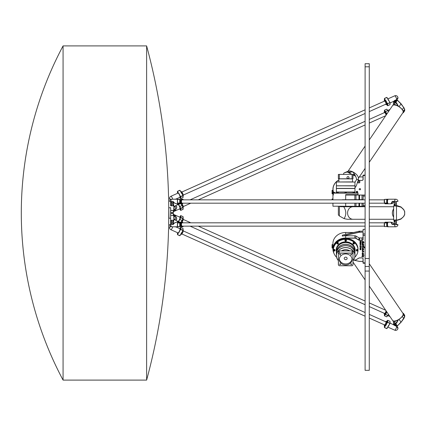 <?xml version="1.0" encoding="UTF-8"?>
<svg xmlns="http://www.w3.org/2000/svg" width="426" height="426" viewBox="0 0 426 426"><rect width="100%" height="100%" fill="white"/><g stroke="black" fill="none" stroke-linecap="round" stroke-linejoin="round"><path stroke-width="0.64" d="M349.352 219.268L350.38 219.268M394.753 220.311L394.401 222.42L394.05 220.311L396.43 220.311L396.43 221.355L396.553 220.311M394.753 221.355L395.232 221.355L395.232 220.311M396.159 223.368L394.385 223.559L396.217 223.559L396.553 221.355M396.43 221.355C396.031 222.793 395.632 222.793 395.232 221.355M396.553 205.689L396.553 204.645L396.43 205.689M394.753 204.645L395.232 204.645L395.232 205.689L394.05 205.689L394.401 203.58L394.753 205.689M396.553 204.645L396.159 202.632L394.444 202.632L394.093 204.432M395.232 204.645C395.632 203.207 396.031 203.207 396.43 204.645M396.159 202.632L394.444 202.632M393.629 217.052A6.268 5.4 -90 0 1 392.351 213A6.268 5.4 -90 0 1 393.629 208.948M396.255 220.311L397.421 219.997L393.629 219.997L393.943 220.311L396.255 220.311L396.473 219.997L396.473 206.003L401.106 207.217L403.726 209.72L404.604 211.525L403.784 209.651M403.784 216.349L404.7 214.55L404.7 211.461L403.726 209.72M401.106 207.217L403.789 209.581L400.983 206.919L397.288 205.699L394.05 205.689M404.604 211.525L404.7 214.539L403.789 216.419L401.106 218.783L397.421 219.997L401.106 218.783M400.951 219.092L403.789 216.419L400.951 219.092L397.351 220.279M397.32 205.71L397.442 206.008L397.32 205.71M393.629 210.875L393.629 215.125M393.629 216.994A6.268 5.4 -90 0 1 393.629 209.006M352.978 219.268L347.275 219.268L344.08 218.634C346.482 214.805 346.365 210.838 343.729 206.732L352.978 206.732A6.268 5.4 90 0 0 347.579 213A6.268 5.4 90 0 0 352.978 219.268L365.103 219.268M338.366 206.317L338.366 214.912L339.373 215.971L344.08 218.634M339.373 215.971L339.373 206.317L340.646 206.732L365.103 206.732M352.989 206.317L353.25 206.732M369.278 219.268L393.629 219.268M404.082 314.867L404.317 315.581L404.082 314.867M394.364 325.256L395.371 324.745A1.251 1.086 -0 0 1 395.85 324.852L396.553 326.327M395.371 324.745L395.371 325.267A1.251 1.086 -0 0 1 395.85 325.373L395.85 324.852M396.052 326.103L395.85 325.373M395.371 325.267L395.147 325.693M369.278 286.064L392.564 320.379A6.268 2.7 -34.2 0 0 399.268 319.095A6.268 2.7 -34.2 0 0 402.937 313.339L369.278 263.753M403.789 318.563L404.652 316.742L401.111 322.189L403.726 318.685L401.111 322.189L397.442 325.879L401.084 322.184M394.226 325.113A1.358 1.177 -0 0 1 394.354 324.99L396.649 322.924L398.47 319.702L399.066 319.314A6.268 2.7 -34.2 0 0 402.298 316.353L403.374 314.862L403.374 313.296L404.657 315.181L404.657 316.747M403.374 314.862L404.652 316.742M404.657 315.49L404.657 315.181M399.066 319.314L400.951 322.088L397.421 325.906M396.617 326.359L397.288 325.805L395.584 323.403L397.405 325.943L396.814 326.444M396.649 322.924L396.366 322.61L395.584 323.403M398.47 319.702L396.366 322.61L394.13 323.313A1.044 0.943 -86 0 0 394.125 321.987L393.667 321.944M403.374 313.296L402.751 313.062M398.321 319.793L394.125 321.987M393.651 322.003L394.13 324.639A1.672 1.448 180 0 0 393.928 324.852M392.586 320.405A6.268 2.7 -34.2 0 0 392.607 320.437A6.268 2.7 -34.2 0 0 397.405 320.24M404.082 110.622L403.853 111.335L404.082 110.622M353.745 174.25A0.511 0.447 180 0 1 354.704 174.479A0.511 0.447 180 0 1 353.676 174.479A0.511 0.447 180 0 1 353.745 174.25M349.427 172.051A0.511 0.447 180 0 1 350.38 172.28A0.511 0.447 180 0 1 349.352 172.28A0.511 0.447 180 0 1 349.427 172.051M396.553 99.673L395.85 101.148A1.251 1.086 180 0 1 395.371 101.255L394.364 100.744M395.85 101.148L395.85 100.627A1.251 1.086 180 0 1 395.371 100.733L395.371 101.255M395.85 100.627L396.052 99.897M395.147 100.307L395.371 100.733M369.278 162.247L402.937 112.661A6.268 2.7 -145.8 0 0 397.751 106.01A6.268 2.7 -145.8 0 0 392.564 105.621L369.278 139.936M404.657 110.819L403.374 112.704L403.374 111.138L404.657 109.253L404.657 110.51M403.789 107.437L404.657 109.253M398.47 106.298L396.649 103.076L396.366 103.39L398.321 106.207L399.066 106.686L401.111 103.811L404.679 109.045M396.649 103.076L395.866 102.283L395.584 102.597L396.366 103.39L394.13 102.687L393.651 103.997M396.617 99.641L397.202 100.142L395.584 102.597M394.226 100.887A1.358 1.177 180 0 0 394.354 101.01L395.866 102.283L397.421 100.094M396.814 99.556L401.111 103.811L403.731 107.538L400.951 103.912L397.288 100.195L401.084 103.816M402.751 112.938L403.374 112.704M403.374 111.138L402.298 109.647A6.268 2.7 -145.8 0 0 399.066 106.686M393.667 104.056L394.125 104.013A1.044 0.943 86 0 0 394.13 102.687L394.13 101.361L395.568 102.581M394.125 104.013L398.321 106.207M397.405 105.76A6.268 2.7 -145.8 0 0 392.607 105.563A6.268 2.7 -145.8 0 0 392.586 105.595M352.989 174.916L355.721 176.305L352.978 171.976L347.275 172.008L351.897 174.356M355.721 176.305L356.684 179.33L354.97 182.333M343.255 174.356L344.08 172.913L347.275 172.008M344.08 172.913L348.415 171.108A6.268 2.7 34.2 0 1 352.978 171.976A6.268 2.7 34.2 0 1 358.383 177.871L358.367 179.687L356.684 179.33M354.97 187.797L356.333 185.795L358.367 179.687M170.645 201.514L170.645 205.795L173.776 205.795L170.746 205.689L170.746 201.514M170.746 215.508L173.776 215.609L170.746 215.508L170.746 210.492L173.776 210.391L170.645 210.391L170.645 224.486M173.563 220.311A1.464 1.267 0 0 1 173.318 221.616M173.318 204.384A1.464 1.267 180 0 1 173.563 205.689M170.746 224.486L170.746 220.311L173.776 220.205L170.746 220.311M168.765 207.989L168.973 218.224L168.765 207.989M173.217 222.622L173.217 223.086A1.672 1.448 180 0 0 173.291 223.517L173.547 223.741A1.566 1.358 0 0 1 173.318 223.032L173.318 220.311M173.318 205.689L173.318 202.968A1.566 1.358 180 0 1 173.547 202.259L173.291 202.483A1.672 1.448 0 0 0 173.217 202.914L173.217 203.378M173.318 215.508L173.318 210.492M172.903 220.311L172.903 221.355L173.254 221.355L173.254 220.311M171.167 220.311L171.167 221.355L171.518 221.355L171.518 220.311M171.167 221.355C171.167 222.793 171.167 222.793 171.167 221.355C171.167 222.793 171.167 222.793 171.167 221.355L170.645 221.302M173.254 221.355C173.254 222.793 173.254 222.793 173.254 221.355C173.254 222.793 173.254 222.793 173.254 221.355M171.353 223.368L173.126 223.559L171.353 223.368L171.167 222.42M172.903 221.355C172.439 222.793 171.976 222.793 171.518 221.355M173.254 205.689L173.254 204.645L172.903 204.645L172.903 205.689M171.518 205.689L171.518 204.645L171.167 204.645L171.167 205.689M171.167 204.645C171.167 203.207 171.167 203.207 171.167 204.645C171.167 203.207 171.167 203.207 171.167 204.645L170.645 204.698M173.254 204.645C173.254 203.207 173.254 203.207 173.254 204.645C173.254 203.207 173.254 203.207 173.254 204.645M171.353 202.632L173.126 202.441L171.295 202.441L171.167 203.58M171.518 204.645C171.976 203.207 172.439 203.207 172.903 204.645M173.318 221.696A1.566 1.358 180 0 0 173.691 220.295M170.645 215.609L170.645 220.205M173.318 221.941A1.566 1.358 180 0 0 173.547 222.644A1.566 1.358 0 0 1 173.776 223.352L173.776 223.602M173.776 202.398L173.776 202.648A1.566 1.358 180 0 1 173.547 203.356A1.566 1.358 0 0 0 173.318 204.059M170.645 207.611L170.645 210.391L170.645 207.611M173.691 205.705A1.566 1.358 0 0 0 173.318 204.304M173.217 210.492L173.217 215.508M170.645 207.776L168.973 207.776M389.939 321.289L390.067 323.377L387.474 322.189L387.756 322.109L387.756 320.309L389.982 321.31L390.072 323.185M388.07 326.699L386.989 328.515L384.497 327.599L385.498 325.496A2.295 0.527 -65.8 0 0 385.935 324.862A2.295 0.527 -65.8 0 0 386.377 324.021L387.66 322.375L389.886 323.377L388.97 325.214L390.094 323.27L389.971 321.279L387.745 320.283L386.638 321.508M390.067 323.377L388.97 325.214A2.295 0.527 114.2 0 1 388.927 325.288A2.295 0.527 114.2 0 1 388.533 326.028A2.295 0.527 114.2 0 1 388.166 326.572A2.295 0.527 114.2 0 1 388.091 326.657L386.723 328.6L384.529 327.589M385.642 321.747A2.295 0.527 114.2 0 1 386.228 321.326A2.295 0.527 114.2 0 1 385.77 323.638A2.295 0.527 114.2 0 1 384.348 325.517L384.998 325.81A2.295 0.527 -65.8 0 0 385.498 325.496L384.401 327.328L384.401 325.544M386.648 321.513L387.474 320.389L387.474 322.189L386.377 324.021A2.295 0.527 -65.8 0 0 386.877 321.619L386.228 321.326M384.348 325.517A2.295 0.527 114.2 0 1 384.231 325.187A2.295 0.527 114.2 0 1 384.273 324.798M182.983 228.405L182.93 230.487L183.026 230.221L180.517 229.3L180.8 229.225L180.752 227.409M181.109 233.815L180.033 235.631L177.541 234.715L178.537 232.607A2.295 0.527 -65.8 0 0 178.979 231.973A2.295 0.527 -65.8 0 0 179.421 231.137L180.704 229.486L182.93 230.487L182.008 232.324L183.089 230.509M180.619 227.415L183.026 228.421L183.111 230.301M174.687 226.786L175.922 226.936L179.921 228.73A2.295 0.527 -65.8 0 1 179.421 231.137L180.517 229.3L180.517 227.5L179.687 228.629L180.533 227.457L183.015 228.389L183.137 230.381L182.008 232.324A2.295 0.527 114.2 0 1 181.966 232.404A2.295 0.527 114.2 0 1 181.577 233.139A2.295 0.527 114.2 0 1 181.204 233.688A2.295 0.527 114.2 0 1 181.135 233.773L179.767 235.711L177.573 234.705M181.204 233.688L179.767 235.711L177.541 234.715L177.44 232.804M172.722 226.786A2.295 0.527 114.2 0 1 170.901 229.72L178.036 232.921A2.295 0.527 -65.8 0 0 178.537 232.607L177.44 234.438L177.44 232.655M183.137 230.173L183.164 230.189A2.295 0.527 114.2 0 1 182.706 232.5A2.295 0.527 114.2 0 1 181.284 234.38L180.885 234.199M169.931 228.826A2.284 1.981 0 0 1 169.585 228.08L169.585 228.08A2.284 1.981 0 0 1 170.347 226.238M170.901 229.72L170.901 229.72A2.295 2.295 0 0 1 169.585 228.08L170.325 226.217M393.06 324.452L396.723 326.438A2.284 1.981 0 0 1 397.927 328.542L396.675 326.417M390.094 323.062L394.284 325.214M394.657 325.512L396.723 326.438A2.295 0.527 114.2 0 1 395.871 328.883A2.295 0.527 114.2 0 1 394.732 330.182L394.732 330.182A2.295 2.295 0 0 0 397.927 328.542M369.278 314.404L385.972 321.896A1.672 0.383 114.2 0 1 385.637 323.579A1.672 0.383 114.2 0 1 384.603 324.947L369.278 318.068M387.873 315.528L386.781 316.779L384.497 315.826L385.328 314.292L387.91 315.485M388.07 315.213L387.735 315.48L385.509 314.479L385.498 314.005A2.295 0.527 -65.8 0 0 385.935 313.376A2.295 0.527 -65.8 0 0 386.377 312.535L386.547 312.247L387.372 312.721M384.374 314.042L384.497 315.826L386.723 316.827L388.086 315.197L386.723 316.827L384.529 315.815M388.565 314.484A2.295 0.527 114.2 0 1 388.533 314.542A2.295 0.527 114.2 0 1 388.166 315.086M386.76 311.827L386.377 312.535A2.295 0.527 -65.8 0 0 386.702 311.736M386.201 310.996A2.295 0.527 114.2 0 1 385.258 313.137A2.295 0.527 114.2 0 1 384.348 314.031L384.998 314.324A2.295 0.527 -65.8 0 0 385.498 314.005L384.401 315.554L384.401 314.053M384.348 314.031A2.295 0.527 114.2 0 1 384.273 313.312M179.884 222.191L178.553 221.589L178.537 221.121L178.526 221.632L178.366 221.403L177.791 222.191M173.318 214.773L175.102 215.636L175.97 217.26C177.243 219.299 176.763 220.098 174.538 219.656L178.036 221.435A2.295 0.527 -65.8 0 0 178.537 221.121A2.295 0.527 -65.8 0 0 178.979 220.487A2.295 0.527 -65.8 0 0 179.421 219.646L179.591 219.363L182.19 220.535L182.008 220.838L183.111 218.692M180.555 215.678L180.517 217.526L180.8 217.446L179.421 219.646A2.295 0.527 -65.8 0 0 180.038 217.579A2.295 0.527 -65.8 0 0 179.921 217.244L173.318 214.278M182.983 216.626L183.111 218.522M182.19 220.535L183.116 218.703L183.137 216.807L180.789 215.615L179.665 217.127L180.752 215.631M181.998 220.849A2.295 0.527 114.2 0 1 181.966 220.913A2.295 0.527 114.2 0 1 181.577 221.653A2.295 0.527 114.2 0 1 181.21 222.191M183.121 218.682L183.164 218.698A2.295 0.527 114.2 0 1 183.281 219.028A2.295 0.527 114.2 0 1 182.067 222.191M173.776 219.347L174.388 219.576L176.082 217.047L175.342 215.471L173.318 214.454M174.452 219.768L176.082 217.047M174.543 219.784C176.817 220.194 177.344 219.315 176.119 217.148M386.052 310.772A1.672 0.383 114.2 0 1 385.418 312.54A1.672 0.383 114.2 0 1 384.603 313.461L369.278 306.582M386.563 222.191L388.533 222.191A2.295 1.06 90 0 0 388.091 222.399A2.295 1.06 90 0 0 387.474 224.486A2.295 1.06 90 0 0 388.091 226.579L386.994 226.579L386.994 222.974L386.712 222.974L387.921 222.399L387.708 222.196L388.091 222.399L387.905 222.191L385.509 222.191L384.476 222.798L384.374 226.579L388.091 226.579A2.295 1.06 90 0 0 388.528 226.786L388.528 226.786A2.295 1.06 90 0 0 388.533 226.786L395.674 226.786A2.295 2.295 0 0 0 397.959 224.72L392.17 224.47L397.959 224.72M387.66 226.786L388.533 226.786M388.555 222.191A2.295 1.06 90 0 0 388.533 222.191L387.905 222.191M388.533 222.191L390.85 222.191L392.17 224.47M385.684 222.191L385.29 222.191A2.295 1.06 90 0 0 384.619 222.707M384.374 223.325A2.295 1.06 90 0 0 384.374 225.652M178.382 222.287L180.965 222.399L179.825 222.771L180.038 222.974L177.418 222.974L178.494 222.202M178.116 222.191L178.526 221.632L179.772 222.191L181.572 222.191A2.295 1.06 90 0 0 181.135 222.399L178.553 222.191L177.418 222.974L177.626 226.786L181.135 226.579A2.295 1.06 90 0 0 181.572 226.786L181.572 226.786A2.295 1.06 90 0 0 181.577 226.786L182.221 226.786A2.295 1.06 90 0 0 182.951 226.158M182.003 222.191L180.949 222.191M183.111 226.158L182.93 226.786L183.137 226.158M180.949 226.786L181.577 226.786M181.598 222.191A2.295 1.06 90 0 0 181.577 222.191L182.221 222.191A2.295 1.06 90 0 0 181.167 224.486A2.295 1.06 90 0 0 182.221 226.786M181.135 222.399A2.295 1.06 90 0 0 180.517 224.486A2.295 1.06 90 0 0 181.135 226.579L180.038 226.579L180.038 222.974L181.135 222.399M182.951 222.819A2.295 1.06 90 0 0 182.221 222.191M176.316 222.25L174.532 222.905L172.903 224.486L170.906 224.486A1.305 1.305 0 0 1 171.295 223.559M169.761 224.486L169.553 224.72L170.789 224.72A2.295 1.06 90 0 0 171.838 226.786L177.626 226.786M174.543 222.958L176.662 222.191L174.532 222.905M174.388 223.016L173.228 224.47L174.452 223.022M170.885 224.486L173.228 224.47M365.103 222.819L182.221 222.819A1.672 0.767 90 0 0 181.455 224.486A1.672 0.767 90 0 0 182.221 226.158L365.103 226.158M394.007 224.337L392.41 224.337L391.43 223.022M391.196 222.25L392.98 222.905L391.542 222.91C390.269 221.989 390.748 221.989 392.974 222.91L391.393 222.958M394.082 224.023L393.102 222.995M394.7 224.486L397.751 224.486M394.716 224.486L394.62 224.72A2.295 1.06 90 0 0 395.674 226.786M385.45 203.798L388.091 203.601A2.295 1.06 90 0 0 388.528 203.809L388.528 203.809A2.295 1.06 90 0 0 388.533 203.809L391.196 203.75M387.66 199.214L384.374 199.421L384.374 203.026L385.344 203.713M388.555 199.214A2.295 1.06 90 0 0 388.533 199.214A2.295 1.06 90 0 0 388.091 199.421L387.905 199.214M386.781 203.229L386.994 203.026L386.781 203.229L387.708 203.804L385.487 203.804L384.561 203.229L386.781 203.229M387.905 203.809L388.533 203.809M388.091 199.421A2.295 1.06 90 0 0 387.474 201.53A2.295 1.06 90 0 0 388.091 203.601L386.994 203.026L386.994 199.421L388.091 199.421M384.374 200.348A2.295 1.06 90 0 0 384.231 201.514A2.295 1.06 90 0 0 384.374 202.675M384.619 203.293A2.295 1.06 90 0 0 385.29 203.809L385.935 203.809M182.003 203.809L180.752 203.804L181.135 203.601A2.295 1.06 90 0 0 181.572 203.809L182.003 203.809M183.137 199.842L182.93 199.214L183.111 199.842M182.93 199.214L181.572 199.214A2.295 1.06 90 0 0 181.135 199.421L177.418 199.421L177.418 203.026L178.382 203.713M178.723 199.214L179.607 199.214M179.825 203.229L180.038 203.026L179.825 203.229L180.752 203.804L178.553 203.809L177.599 203.229L179.825 203.229M178.494 203.798L180.778 203.809M181.598 199.214A2.295 1.06 90 0 0 181.577 199.214L182.221 199.214A2.295 1.06 90 0 0 181.167 201.514A2.295 1.06 90 0 0 182.221 203.809A2.295 1.06 90 0 0 182.951 203.181M180.949 203.809L181.577 203.809A2.295 1.06 90 0 0 181.577 203.809L181.827 203.809M181.572 203.809L182.221 203.809M181.135 199.421A2.295 1.06 90 0 0 180.517 201.514A2.295 1.06 90 0 0 181.135 203.601L180.038 203.026L180.038 199.421L181.135 199.421M182.951 199.842A2.295 1.06 90 0 0 182.221 199.214M170.885 201.514L173.228 201.53L170.789 201.28A2.295 1.06 90 0 1 171.838 199.214L178.979 199.214M173.158 201.652L174.388 203.005L172.903 201.514L169.761 201.514M174.388 202.984L173.228 201.53M176.316 203.75L174.452 202.978M174.532 203.095L176.657 203.809L174.543 203.042M365.103 199.842L182.221 199.842A1.672 0.767 90 0 0 181.455 201.514A1.672 0.767 90 0 0 182.221 203.181L365.103 203.181M394.082 201.977L392.98 203.095C390.748 204.011 390.269 204.011 391.542 203.09L392.697 201.514L396.606 201.514A1.305 1.305 0 0 1 396.217 202.441M392.697 201.514L392.17 201.53L391.43 202.978L393.102 203.005M392.974 203.09L391.393 203.042L390.85 203.809L392.98 203.095L394.354 201.652M397.751 201.514L392.602 201.28M397.959 201.28A2.295 2.295 0 0 0 395.674 199.214A2.295 1.06 90 0 0 394.62 201.28L394.716 201.514M396.462 201.514L393.997 201.514A1.305 1.305 0 0 0 394.385 202.441M177.791 203.809L178.366 204.597L178.526 204.368L178.537 204.879L178.553 204.411L179.884 203.809M183.111 207.308L182.008 205.167L182.184 205.476L179.591 206.637L179.421 206.354A2.295 0.527 -114.2 0 0 178.979 205.513A2.295 0.527 -114.2 0 0 178.537 204.879A2.295 0.527 -114.2 0 0 178.036 204.565L174.452 206.232M180.73 208.335L179.804 206.498L182.024 205.502L182.951 207.334L180.73 208.335M183.111 207.478L182.983 209.374M181.21 203.809A2.295 0.527 65.8 0 1 181.577 204.347A2.295 0.527 65.8 0 1 181.966 205.087L182.179 205.449M173.318 211.722L179.921 208.756A2.295 0.527 -114.2 0 0 180.038 208.42A2.295 0.527 -114.2 0 0 179.421 206.354L180.517 208.474L180.517 210.274L179.676 208.868L180.789 210.385L183.137 209.193L183.116 207.297L182.19 205.465M183.121 207.318L183.164 207.302A2.295 0.527 -114.2 0 0 183.281 206.972A2.295 0.527 -114.2 0 0 182.067 203.809M387.91 110.515L385.328 111.708L384.497 110.174L386.781 109.221L387.873 110.472M387.372 113.279L386.547 113.753L386.377 113.465A2.295 0.527 -114.2 0 0 385.935 112.624A2.295 0.527 -114.2 0 0 385.498 111.995L385.509 111.521L387.735 110.52L388.07 110.787M384.529 110.185L386.723 109.173L388.091 110.829A2.295 0.527 65.8 0 1 388.166 110.914A2.295 0.527 65.8 0 1 388.533 111.458A2.295 0.527 65.8 0 1 388.565 111.516M384.401 111.947L384.401 110.446L385.498 111.995A2.295 0.527 -114.2 0 0 384.998 111.676L384.348 111.969A2.295 0.527 -114.2 0 0 384.273 112.688M386.702 114.264A2.295 0.527 -114.2 0 0 386.377 113.465L386.76 114.173M386.201 115.004A2.295 0.527 -114.2 0 0 385.258 112.863A2.295 0.527 -114.2 0 0 384.348 111.969M386.052 115.228A1.672 0.383 -114.2 0 0 385.418 113.46A1.672 0.383 -114.2 0 0 384.603 112.539L369.278 119.418M173.776 206.653L174.388 206.424L175.863 208.889L174.538 206.344C176.763 205.902 177.243 206.701 175.97 208.74L176.119 208.852C177.344 206.685 176.817 205.806 174.543 206.216M173.776 208.825L174.814 210.556L176.119 208.852M173.318 211.227L175.342 210.529L176.082 208.953M180.752 198.591L180.8 196.775L180.517 196.7L183.026 195.779L182.93 195.513L182.983 197.595M183.089 195.491L182.008 193.676L182.93 195.513L180.704 196.514L179.421 194.863A2.295 0.527 -114.2 0 0 178.979 194.027A2.295 0.527 -114.2 0 0 178.537 193.393L177.541 191.285L180.033 190.369L181.109 192.185M183.111 195.699L183.026 197.579L180.619 198.585M177.573 191.295L179.767 190.289L181.135 192.227A2.295 0.527 65.8 0 1 181.204 192.318A2.295 0.527 65.8 0 1 181.577 192.861A2.295 0.527 65.8 0 1 181.966 193.601A2.295 0.527 65.8 0 1 181.998 193.665L183.137 195.619L183.015 197.611L180.533 198.543L179.681 197.376L180.517 198.5L180.517 196.7L179.421 194.863A2.295 0.527 -114.2 0 1 179.921 197.27L175.922 199.064L174.687 199.214M177.434 193.351L177.44 191.562L178.537 193.393A2.295 0.527 -114.2 0 0 178.036 193.079L170.901 196.28A2.295 2.295 0 0 0 169.585 197.92L169.585 197.92A2.284 1.981 180 0 0 170.347 199.762M181.204 192.312L179.767 190.289L177.541 191.285L177.44 193.196M183.137 195.827L183.164 195.811A2.295 0.527 -114.2 0 0 182.706 193.5A2.295 0.527 -114.2 0 0 181.284 191.62L180.885 191.801M390.072 102.815L389.982 104.689L387.756 105.691L387.756 103.891L387.474 103.811L390.067 102.623L389.939 104.711M386.638 104.492L387.745 105.717L389.971 104.721L390.094 102.73L388.97 100.786L389.886 102.623L387.66 103.624L386.377 101.979A2.295 0.527 -114.2 0 0 385.935 101.138A2.295 0.527 -114.2 0 0 385.498 100.504L384.497 98.401L386.989 97.485L388.07 99.301M384.529 98.411L386.723 97.4L388.091 99.343A2.295 0.527 65.8 0 1 388.166 99.428A2.295 0.527 65.8 0 1 388.533 99.972A2.295 0.527 65.8 0 1 388.927 100.712A2.295 0.527 65.8 0 1 388.959 100.776L390.067 102.623M385.642 104.253A2.295 0.527 -114.2 0 0 386.228 104.674L386.877 104.381A2.295 0.527 -114.2 0 0 386.377 101.979L387.474 103.811L387.474 105.611L386.648 104.487M384.401 100.456L384.401 98.672L385.498 100.504A2.295 0.527 -114.2 0 0 384.998 100.19L384.348 100.483A2.295 0.527 -114.2 0 0 384.231 100.813A2.295 0.527 -114.2 0 0 384.273 101.202M386.228 104.674A2.295 0.527 -114.2 0 0 385.77 102.362A2.295 0.527 -114.2 0 0 384.348 100.483M396.675 99.583L397.927 97.458A2.284 1.981 180 0 1 396.723 99.562A2.295 0.527 -114.2 0 0 395.871 97.117A2.295 0.527 -114.2 0 0 394.732 95.818L387.846 98.912M394.284 100.786L394.657 100.488M369.278 111.596L385.972 104.104A1.672 0.383 -114.2 0 0 385.637 102.421A1.672 0.383 -114.2 0 0 384.603 101.053L369.278 107.932M172.722 199.214A2.295 0.527 -114.2 0 0 170.901 196.28M363.804 244.567L362.393 243.842L363.873 245.823L362.372 245.397L362.084 243.688C362.579 243.294 363.144 243.55 363.761 244.46L362.393 243.842M363.873 245.823L362.361 245.269M362.372 245.397L362.089 245.2M362.531 244.859L362.084 243.693M363.777 254.082C362.947 255.142 362.393 254.913 362.127 253.406L362.531 253.012L362.425 253.379C362.542 254.444 362.861 254.679 363.383 254.077L362.664 252.639L363.777 254.088C362.947 255.153 362.393 254.924 362.127 253.411M362.531 253.012L362.425 253.379M363.383 254.066L362.659 252.693M363.389 242.847L361.887 242.863L362.393 242.309L362.105 241.489C363.016 241.025 363.644 241.43 363.985 242.692L363.575 242.942L362.409 241.664L363.389 242.847L361.887 242.857M363.985 242.692L363.575 242.937M363.634 242.634L362.409 241.675M362.393 242.298L362.105 241.494M361.765 256.537L362.659 255.93L362.148 255.004C362.664 255.589 363.303 255.701 364.065 255.344L363.144 256.18L363.66 257.006L361.765 256.537M362.659 255.919L362.148 255.009M364.065 255.344L363.144 256.191M363.66 257.006L361.765 256.548M360.572 241.883L360.572 242.554L360.795 241.989M359.97 242.788L360.274 241.648L361.008 241.909L361.008 242.618L360.391 242.713L360.343 241.883L359.97 242.788M360.204 242.777L359.97 241.909M361.008 241.909L361.008 242.607L360.391 242.724M360.769 244.646L359.97 244.322L361.008 244.583L361.008 245.291L359.97 245.557L360.769 245.227L360.769 244.646L359.97 244.322M360.769 245.216L360.769 244.636M361.008 245.28L359.97 245.317M361.312 241.201L359.97 241.473L361.312 241.201L361.312 241.473L359.97 241.201M361.008 246.739L359.97 246.739M359.97 246.569L361.312 246.297L359.97 246.569M361.312 246.297L359.97 246.297M360.668 247.421L359.97 247.181L361.008 247.447L361.008 248.15L359.97 248.417L360.769 248.086L360.769 247.506L359.97 247.181M360.769 248.076L360.668 247.41M361.008 247.447L360.705 248.417L359.97 248.177M360.572 248.827L360.588 249.514L360.795 248.944M360.274 248.592L361.008 248.859L360.79 249.742L360.391 249.663L360.391 248.827L359.97 249.732L360.274 248.592M360.204 249.721L359.97 248.859M361.008 248.859L361.008 249.551L360.391 249.673M360.332 243.209L360.407 243.896L360.183 243.262M360.407 243.885L360.332 243.198M360.774 243.794L360.774 243.006L361.008 243.88L359.97 244.055L359.97 243.177L360.588 243.177L360.673 243.896L360.774 243.006M361.008 243.006L360.705 244.135L359.97 244.045L359.97 243.177M363.234 251.83L362.121 250.371L363.783 251.244L363.389 251.329L363.655 252.011L362.068 251.825L363.234 251.841L362.121 250.366M363.783 251.207L363.389 251.34M363.655 252.011L362.068 251.83M363.777 249.407C362.947 250.461 362.393 250.238 362.127 248.731L362.531 248.337L362.425 248.693C362.542 249.769 362.861 249.998 363.383 249.396L362.664 247.964L363.777 249.412C362.947 250.472 362.393 250.248 362.127 248.736M362.531 248.337L362.425 248.688M363.383 249.391L362.659 248.017M363.666 246.926L363.511 246.377L363.942 246.532L364.933 247.81L363.623 247.975L363.719 247.575C362.989 246.532 362.51 246.5 362.292 247.485L362.025 247.165C362.222 246.148 362.771 246.079 363.666 246.963L363.511 246.372M362.34 247.676L362.025 247.16M364.933 247.81L363.623 247.98M363.719 247.575L363.719 247.586C362.989 246.542 362.51 246.51 362.292 247.495M333.739 252.703A12.636 10.943 0 0 1 345.678 238.171L354.863 238.171A1.986 1.72 0 0 1 355.96 238.459L358.932 240.173A1.15 0.996 180 0 0 359.571 240.344L361.972 240.344A1.15 0.996 180 0 0 363.117 239.348L363.117 235.365L365.103 235.365M365.103 262.863L363.117 262.863L363.117 258.88A1.15 0.996 180 0 0 361.972 257.89L359.571 257.89A1.15 0.996 180 0 0 358.932 258.055L355.96 259.769A1.986 1.72 0 0 1 354.863 260.057L353.426 260.057M333.356 249.221A12.322 10.671 0 0 1 333.356 249.114A12.322 10.671 0 0 1 345.678 238.443A12.322 10.671 0 0 1 358 249.114A12.322 10.671 0 0 1 358 249.221M358 249.114L358 249.322A12.322 10.671 180 0 0 345.678 238.651A12.322 10.671 180 0 0 333.356 249.322A12.322 10.671 180 0 1 345.678 238.651A12.322 10.671 180 0 1 358 249.322L358 250.057A12.322 10.671 180 0 0 345.678 239.38A12.322 10.671 180 0 0 333.356 250.057A12.322 10.671 180 0 0 336.577 257.251M332.674 244.604L332.051 244.604L332.674 244.891M332.674 246.579L332.051 246.579L332.051 244.891M332.674 247.985L332.051 247.985L332.051 246.579M332.882 244.417L332.674 248.177L332.882 244.417M363.016 232.255L363.016 234.007L363.117 232.111L359.533 232.255A1.986 1.72 0 0 0 359.012 232.314L342.318 236.121L342.318 235.179L358.985 231.238A2.087 1.81 0 0 1 359.533 231.174L363.117 231.174L363.117 229.348L365.103 229.348M365.103 233.943L363.117 233.943L363.016 239.295A1.044 0.905 0 0 1 361.972 240.2L359.571 240.2A1.044 0.905 0 0 1 358.99 240.046L356.019 238.331A2.087 1.81 180 0 0 354.863 238.027L345.678 238.027A12.743 11.033 180 0 0 332.935 249.061A12.743 11.033 180 0 0 334.021 253.518M353.394 260.094L354.863 260.094A2.087 1.81 180 0 0 356.019 259.791L358.99 258.076A1.044 0.905 0 0 1 359.571 257.927L361.972 257.927A1.044 0.905 0 0 1 363.016 258.832L363.016 262.773M363.016 261.378L359.533 261.378A1.986 1.72 0 0 1 359.012 261.319L353.852 260.094M353.676 260.094L358.985 261.351A2.087 1.81 180 0 0 359.533 261.415L363.016 261.415M363.016 234.007L363.016 235.354M363.117 232.111L359.533 232.111A2.087 1.81 180 0 0 358.985 232.175L342.318 236.121M363.117 263.247L365.103 263.247M363.016 231.174L363.117 229.348M332.935 244.519L332.935 243.528A12.743 11.033 0 0 1 345.678 232.495L353.676 232.495M343.915 235.887A12.743 11.033 180 0 1 345.678 235.78L354.863 235.78A2.087 1.81 0 0 1 356.019 236.089L358.99 237.804A1.044 0.905 180 0 0 359.571 237.953L361.972 237.953A1.044 0.905 180 0 0 363.016 237.048M332.935 245.301L332.935 249.061M345.678 195.039L363.117 195.039L345.678 195.039L345.678 199.634M365.103 195.039L363.117 195.039L363.117 196.082L365.103 196.082M365.103 205.273L363.117 205.273L363.117 206.317L332.935 206.211L365.103 206.317M363.117 199.735L363.117 196.082L363.016 199.634L342.318 199.735L363.016 199.634M363.016 203.181L363.117 205.273L363.117 203.181M345.678 194.618L358 194.618L345.678 194.618M332.674 199.011L332.051 199.011L332.051 199.842M332.674 199.842L332.674 198.798L332.882 199.842M363.016 195.14L363.016 196.125M363.016 205.231L363.016 206.211M332.882 198.899L333.063 199.842M358.122 181.039A1.044 0.905 180 0 1 359.879 181.7L359.879 182.062A1.044 0.905 180 0 1 357.792 182.088M357.872 182.403A1.044 0.905 180 0 1 359.805 182.403M356.487 192.323A0.628 0.543 180 0 1 356.647 191.386L356.839 191.322A0.628 0.543 180 0 1 357.323 192.323M359.879 188.606A0.692 0.602 180 0 1 359.879 189.81A0.692 0.602 180 0 1 359.879 188.606M365.103 175.081L363.016 175.192L363.016 179.495A1.044 0.905 180 0 1 361.972 180.395L359.571 180.395A1.044 0.905 180 0 1 358.99 180.246L358.357 179.879M332.935 198.692L332.935 195.14A12.743 11.033 180 0 1 332.935 194.794L332.935 193.803M338.888 179.921A12.743 11.033 -0 0 0 332.935 189.261A12.743 11.033 -0 0 0 333.563 192.68M332.935 189.261L332.935 193.021M359.299 176.955A1.986 1.72 180 0 1 359.533 176.944L363.016 176.944M357.494 206.732L355.731 206.317M358.351 179.932L358.932 180.267A1.15 0.996 -0 0 0 359.571 180.438L361.972 180.438A1.15 0.996 -0 0 0 363.117 179.442L363.117 175.081M363.016 175.549L365.103 175.459M363.016 176.907L359.533 176.907A2.087 1.81 -0 0 0 359.326 176.918M333.579 192.371A12.636 10.943 180 0 1 338.888 179.98M332.674 193.91L332.882 190.15L332.674 193.91M332.674 193.708L332.051 193.708L332.051 190.353L332.674 190.353M332.674 190.603L332.051 190.603M332.674 192.28L332.051 192.28M352.046 174.356L338.366 174.42L352.925 174.356L352.046 174.356L352.073 178.787L338.366 178.787L338.366 174.42M339.309 174.356L339.309 178.851L352.046 178.851M352.989 178.787L352.989 174.42M348.5 176.731A1.012 1.012 0 0 0 346.966 177.573A1.012 1.012 0 0 0 348.463 178.483A1.012 1.012 0 0 0 348.5 176.731A1.006 1.006 0 0 1 347.925 178.606A1.006 1.006 0 0 1 346.972 177.493A1.006 1.006 0 0 1 348.5 176.731M333.563 193.159L333.814 192.323M334.053 192.323L333.67 192.323M336.897 193.159L337.003 192.323L338.255 192.323L337.003 192.323M344.948 193.159L345.262 192.323M345.678 192.323L345.049 192.323M356.328 193.159L356.578 192.323M356.839 191.322L356.839 192.323L357.686 192.323L356.434 192.323M352.994 193.159L353.303 192.323M354.15 192.323L353.101 192.323M338.366 178.787L339.309 178.851M354.97 182.046L336.444 181.982L354.97 182.046L354.97 185.784L336.38 185.784L354.97 185.912L354.97 188.393L336.38 188.393L336.38 192.009L354.97 192.009L355.162 193.159M338.952 178.851L352.467 178.915L352.547 181.982M354.97 185.784L336.444 185.848M336.38 188.521L354.97 188.521L336.444 188.457M336.38 192.009L355.076 192.115M333.356 195.039L333.356 193.159L358 193.159L358 195.039M352.925 264.972A9.649 8.355 0 0 1 352.046 265.728L339.309 265.728A9.649 8.355 0 0 1 338.43 264.972L338.366 253.885L338.366 264.961A9.713 8.413 180 0 0 339.282 265.755L352.073 265.755A9.713 8.413 180 0 0 352.989 264.961L352.989 253.885A9.713 8.413 180 0 0 352.073 253.092L339.282 253.092A9.713 8.413 180 0 0 338.366 253.885L338.366 251.702A9.713 8.413 0 0 1 339.282 250.909L352.073 250.909A9.713 8.413 0 0 1 352.989 251.702L352.989 264.961M338.43 253.939A9.649 8.355 0 0 1 339.309 253.177L339.282 250.909M339.309 253.177L352.046 253.177L352.073 250.909M352.046 253.177A9.649 8.355 0 0 1 352.925 253.939M350.784 264.248A0.431 0.373 0 0 1 351.647 264.248A0.431 0.373 0 0 1 350.784 264.248M350.784 254.657A0.431 0.373 0 0 1 351.647 254.657A0.431 0.373 0 0 1 350.784 254.657M339.708 254.657A0.431 0.373 0 0 1 340.571 254.657A0.431 0.373 0 0 1 339.708 254.657M339.708 264.248A0.431 0.373 0 0 1 340.571 264.248A0.431 0.373 0 0 1 339.708 264.248M339.309 259.455A6.369 5.517 0 0 1 345.358 253.944A6.369 5.517 0 0 1 352.014 258.901A6.369 5.517 0 0 1 352.046 259.455A6.369 5.517 0 0 1 345.678 264.972A6.369 5.517 0 0 1 339.309 259.455M333.595 250.238A0.73 0.634 0 0 1 334.293 249.423A0.73 0.634 0 0 1 334.996 250.238M333.563 250.057L333.563 250.419A0.73 0.634 180 0 0 335.028 250.419A0.73 0.634 180 0 0 333.563 250.419C334.218 251.239 334.703 251.239 335.028 250.419L335.028 250.057M334.538 250.11L334.538 250.834L334.053 250.834L334.053 250.11L334.538 250.11M336.929 243.267A0.73 0.634 0 0 1 337.626 242.453A0.73 0.634 0 0 1 338.329 243.267M336.897 243.086L336.897 243.448A0.73 0.634 180 0 0 338.361 243.448A0.73 0.634 180 0 0 336.897 243.448C337.552 244.268 338.042 244.268 338.361 243.448L338.361 243.086M338.095 243.406L337.962 243.805L337.158 243.597L337.765 243.102L338.095 243.406M344.98 240.381A0.73 0.634 0 0 1 345.678 239.561A0.73 0.634 0 0 1 346.375 240.381M344.948 240.195L344.948 240.562A0.73 0.634 180 0 0 346.407 240.562A0.73 0.634 180 0 0 344.948 240.562C345.603 241.377 346.088 241.377 346.407 240.562L346.407 240.195M346.093 240.823L345.262 240.823L345.262 240.402L346.093 240.402L346.093 240.823M353.026 243.267A0.73 0.634 0 0 1 353.729 242.453A0.73 0.634 0 0 1 354.427 243.267M352.994 243.086L352.994 243.448A0.73 0.634 180 0 0 354.459 243.448A0.73 0.634 180 0 0 352.994 243.448C353.649 244.268 354.139 244.268 354.459 243.448L354.459 243.086M353.868 243.901L353.255 243.406L354.059 243.198L353.868 243.901L353.314 243.352M356.36 250.238A0.73 0.634 0 0 1 357.063 249.423A0.73 0.634 0 0 1 357.76 250.238M356.328 250.057L356.328 250.419A0.73 0.634 180 0 0 357.792 250.419A0.73 0.634 180 0 0 356.328 250.419C356.983 251.239 357.473 251.239 357.792 250.419L357.792 250.057M356.818 250.834L356.818 250.11L357.542 250.472L356.818 250.834L356.647 250.366M354.139 243.438L353.868 243.693M357.302 250.834L356.818 250.626M334.053 250.834L333.883 250.366M334.538 250.834L334.053 250.626M346.093 240.402L345.678 240.823L345.262 240.402M338.042 243.352L337.493 243.693L337.216 243.438M352.02 258.933A6.369 5.517 0 0 1 345.678 263.928A6.369 5.517 0 0 1 339.336 258.933M344.213 258.412A1.464 1.267 180 0 0 347.142 258.412A1.464 1.267 180 0 0 344.213 258.412M338.366 260.526A9.234 7.993 0 0 1 342.701 248.076A9.234 7.993 0 0 1 354.911 255.643A9.234 7.993 0 0 1 352.989 260.526M336.38 255.611L336.38 253.742A9.292 8.051 0 0 1 345.678 245.69A9.292 8.051 0 0 1 354.97 253.742L354.97 255.611A9.292 8.051 180 0 0 345.678 247.559A9.292 8.051 180 0 0 336.38 255.611A9.292 8.051 180 0 0 338.366 260.584M352.989 260.584A9.292 8.051 180 0 0 354.97 255.611M336.38 252.405A9.292 8.051 0 0 1 336.38 252.373A9.292 8.051 0 0 1 345.678 244.322A9.292 8.051 0 0 1 354.97 252.373A9.292 8.051 0 0 1 354.97 252.405M354.97 253.71A9.292 8.051 180 0 0 354.97 253.678L354.97 252.437A9.292 8.051 180 0 0 345.678 244.386A9.292 8.051 180 0 0 336.38 252.437L336.38 253.678A9.292 8.051 180 0 0 336.38 253.71M354.97 253.678A9.292 8.051 180 0 0 345.678 245.632A9.292 8.051 180 0 0 336.38 253.678M354.97 252.373L354.97 250.626A9.292 8.051 180 0 0 345.678 242.58A9.292 8.051 180 0 0 336.38 250.626L336.38 252.373M354.97 251.787A9.399 8.142 180 0 0 355.076 250.579A9.399 8.142 180 0 0 345.678 242.437A9.399 8.142 180 0 0 336.279 250.579A9.399 8.142 180 0 0 336.38 251.787M355.076 250.579L355.076 250.094A9.399 8.142 0 0 0 345.678 241.957A9.399 8.142 0 0 0 336.279 250.094L336.279 250.579M354.778 257.251A12.322 10.671 180 0 0 358 250.057M369.278 66.807L369.278 370.327L365.103 370.327L365.103 63.714L369.278 63.719L369.278 66.807L365.103 66.807M146.624 45.901L146.624 380.098L63.075 380.098L63.075 45.901L146.624 45.901M404.657 214.496L404.657 211.504M404.604 214.475L403.726 216.28M400.951 206.908L397.351 205.721M396.255 205.689L396.473 206.003L393.629 206.003L393.943 205.689M402.298 316.353L403.784 318.637L404.679 316.955M396.792 326.433L397.357 325.949M394.354 324.99L394.13 324.639L395.568 323.419M394.354 101.01L394.13 101.361A1.672 1.448 0 0 1 393.928 101.148M397.357 100.051L396.792 99.567M402.298 109.647L403.731 107.538L404.652 109.258M173.547 203.356L173.547 202.259M173.318 202.201L173.318 202.472M173.318 213.415L170.645 213.415M173.318 212.585L170.645 212.585M173.547 223.741L173.547 222.644M173.318 223.528L173.318 223.799M388.789 325.208L387.905 326.678M384.401 325.693L384.497 327.599L386.723 328.6L388.166 326.572M385.684 325.682L386.563 324.207M178.723 232.793L179.607 231.323M181.827 232.319L180.949 233.794M394.359 325.294L394.705 325.533M387.314 312.636L386.76 312.386L386.925 312.061M388.549 314.457L387.905 315.192M385.684 314.196L386.563 312.721M177.418 221.158L177.418 222.191L177.44 221.169M182.024 220.498L179.804 219.502L180.73 217.665L182.951 218.666L182.024 220.498M183.026 218.447L180.8 217.446L180.8 215.647L183.026 216.648L183.026 218.447M178.723 221.307L179.607 219.832M181.827 220.833L180.949 222.303M173.776 217.175L174.91 215.167M173.776 217.851L175.342 215.471M385.487 222.196L387.708 222.196L386.781 222.771L384.561 222.771L385.487 222.196M384.486 222.974L386.712 222.974L386.712 226.579L384.486 226.579L384.486 222.974M384.401 222.974L384.401 226.579M179.756 222.974L179.756 226.579L177.53 226.579L177.53 222.974L179.756 222.974M183.111 226.579L182.663 226.579M172.807 224.72L173.158 224.348M386.712 203.026L384.486 203.026L384.486 199.421L386.712 199.421L386.712 203.026M384.401 199.421L384.401 203.026M182.663 199.421L183.111 199.421M179.756 203.026L177.53 203.026L177.53 199.421L179.756 199.421L179.756 203.026M394.007 201.663L392.17 201.53M179.772 203.809L178.526 204.368L178.116 203.809M177.44 204.831L177.44 203.809L177.418 204.842M180.8 208.554L183.026 207.553L183.026 209.352L180.8 210.353L180.8 208.554M179.607 206.168L178.723 204.693M180.949 203.697L181.827 205.167M386.925 113.939L386.76 113.614L387.314 113.364M387.905 110.808L388.549 111.543M386.563 113.279L385.684 111.804M173.776 208.149L175.342 210.529M173.318 211.546L174.91 210.833M179.607 194.677L178.723 193.207M180.949 192.206L181.827 193.681M387.905 99.322L388.789 100.792M388.166 99.428L386.723 97.4L384.497 98.401L384.401 100.307M386.563 101.793L385.684 100.318M394.359 100.706L396.712 99.599L394.705 100.467M361.972 237.953L361.972 240.344M359.571 237.953L359.571 240.344M358.99 237.804L358.932 240.173M356.019 236.089L355.96 238.459M354.863 235.78L354.863 238.171M345.678 235.78L345.678 238.171M359.533 231.174L359.533 232.255M358.985 231.238L359.012 232.314M345.678 232.495L345.678 234.385M354.863 199.634L354.863 195.039M356.019 199.634L355.96 195.039M358.99 199.634L358.932 195.039M359.571 199.634L359.571 195.039M361.972 199.634L361.972 195.039M361.972 203.181L361.972 206.317M359.571 203.181L359.571 206.317M358.99 203.181L358.932 206.317M356.019 203.181L355.96 206.317M354.863 203.181L354.863 206.317M345.678 203.181L345.678 206.317M356.647 191.386L356.647 192.323M358.985 206.317L358.985 206.732M359.533 206.732L359.533 206.317M333.563 192.424L334.921 192.323M336.897 192.424L338.255 192.323M344.948 192.424L346.306 192.323M356.328 192.424L357.686 192.323M352.994 192.424L354.352 192.323M352.467 181.897L338.803 181.982M355.076 193.074L354.459 193.074M352.994 193.074L346.407 193.074M344.948 193.074L338.361 193.074M336.897 193.074L336.194 193.159M333.67 250.472A0.628 0.543 0 0 1 334.607 250.003A0.628 0.543 0 0 1 334.607 250.941A0.628 0.543 0 0 1 333.67 250.472M337.003 243.502A0.628 0.543 0 0 1 337.94 243.033A0.628 0.543 0 0 1 337.94 243.97A0.628 0.543 0 0 1 337.003 243.502M345.049 240.615A0.628 0.543 0 0 1 345.992 240.142A0.628 0.543 0 0 1 345.992 241.084A0.628 0.543 0 0 1 345.049 240.615M353.101 243.502A0.628 0.543 0 0 1 354.038 243.033A0.628 0.543 0 0 1 354.038 243.97A0.628 0.543 0 0 1 353.101 243.502M356.434 250.472A0.628 0.543 0 0 1 357.377 250.003A0.628 0.543 0 0 1 357.377 250.941A0.628 0.543 0 0 1 356.434 250.472M349.842 250.909A6.869 5.953 180 0 0 341.514 250.909M341.716 250.909A6.789 5.879 0 0 1 349.639 250.909M355.023 251.446A9.484 8.211 180 0 0 355.162 250.057A9.484 8.211 180 0 0 344.868 241.872A9.484 8.211 180 0 0 336.332 251.446M369.278 271.064L365.103 271.064M369.278 258.534L365.103 258.534M394.444 223.368L394.093 221.568M396.606 224.486A1.305 1.305 0 0 0 396.217 223.559M394.385 223.559A1.305 1.305 0 0 0 393.997 224.486M393.629 219.997L393.629 206.003M369.278 206.732L393.629 206.732M404.7 315.331L404.7 316.875M393.587 321.88L392.607 320.437M393.629 321.955L393.629 324.66M352.989 262.065L365.103 279.914M404.7 109.125L404.7 110.669M393.587 104.12L392.607 105.563M393.629 101.34L393.629 104.045M358.378 178.313L365.103 168.403M348.01 171.273L365.103 146.086M173.068 223.368L173.254 222.42M173.425 224.007A1.305 1.305 0 0 0 173.126 223.559M173.068 202.632L173.254 203.58M170.906 201.514A1.305 1.305 0 0 0 171.295 202.441M173.126 202.441A1.305 1.305 0 0 0 173.425 201.993M173.776 218.442L173.776 220.737M173.776 215.609L173.776 220.205M173.776 210.391L173.776 205.795M173.776 205.263L173.776 207.558M170.645 218.224L168.973 218.224M175.927 226.941L174.772 226.786M387.846 327.088L394.732 330.182M181.87 233.954L365.103 316.193M183.239 230.908L365.103 312.53M182.179 220.551L181.966 220.913M387.83 315.597L389.971 316.555M190.092 226.158L365.103 304.707M183.239 219.417L190.811 222.819M198.255 226.158L365.103 301.044M369.278 302.918L385.727 310.298M177.418 226.579L177.418 222.974M178.979 222.191L176.662 222.191M169.553 224.72A2.295 2.295 0 0 0 171.838 226.786M394.354 224.348L392.98 222.905M369.278 226.158L384.374 226.158M369.278 222.819L384.449 222.819M388.533 199.214L395.674 199.214M177.418 203.026L177.418 199.421M176.662 203.809L178.723 203.809M171.838 199.214A2.295 2.295 0 0 0 169.553 201.28M369.278 203.181L384.449 203.181M369.278 199.842L384.374 199.842M388.166 110.914L386.723 109.173L384.497 110.174L384.374 111.958M389.971 109.445L387.83 110.403M365.103 121.293L190.092 199.842M385.727 115.702L369.278 123.082M365.103 124.956L198.255 199.842M190.811 203.181L183.239 206.583M393.47 101.425L390.094 102.938M397.927 97.458A2.295 2.295 0 0 0 394.732 95.818M174.772 199.214L175.927 199.059M170.325 199.783L169.585 197.92M365.103 109.807L181.87 192.046M365.103 113.47L183.239 195.092M333.356 249.114L333.356 250.057M332.935 203.181L332.935 206.211M335.028 193.159L335.028 192.424M338.361 193.159L338.361 192.424M346.407 193.159L346.407 192.424M357.792 193.159L357.792 192.424M354.459 193.159L354.459 192.424M338.888 178.915L338.888 181.897M336.38 182.046L336.38 185.784M336.38 185.912L336.38 188.393M354.97 188.521L354.97 192.009M336.279 192.115L336.279 193.074M365.103 266.458L369.278 266.458M146.624 380.077A641.471 641.471 0 0 0 146.624 45.923M63.075 45.901A355.082 355.082 0 0 0 63.075 380.098"/></g></svg>
